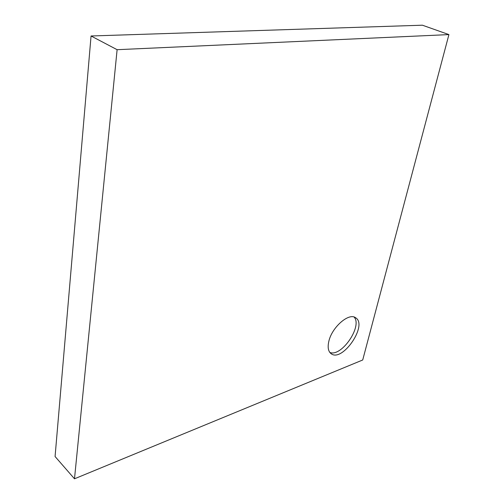 <?xml version="1.0" encoding="UTF-8"?>
<svg xmlns="http://www.w3.org/2000/svg" width="504" height="504" viewBox="0 0 504 504"><rect width="100%" height="100%" fill="white"/><g stroke="black" fill="none" stroke-linecap="round" stroke-linejoin="round"><path stroke-width="0.76" d="M117.111 49.694L91.06 35.986L422.396 25.2L448.925 34.593L362.716 359.988L74.491 478.8L117.111 49.694L448.925 34.593M328.797 341.479C327.493 347.382 328.249 351.439 331.071 353.663C342.298 362.76 368.103 325.061 355.666 317.791C348.989 312.329 331.789 327.279 328.797 341.479M91.06 35.986L55.075 456.523L74.491 478.8M329.837 352.447C341.403 357.355 362.773 326.138 354.104 317.06"/></g></svg>
